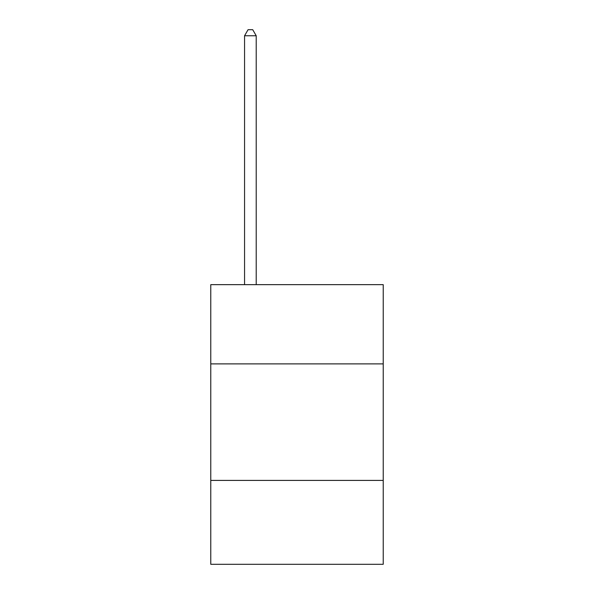 <?xml version="1.0" encoding="UTF-8"?>
<svg xmlns="http://www.w3.org/2000/svg" width="594" height="594" viewBox="0 0 594 594"><rect width="100%" height="100%" fill="white"/><g stroke="black" fill="none" stroke-linecap="round" stroke-linejoin="round"><path stroke-width="0.89" d="M383.227 363.884L383.227 284.652L210.773 284.652L210.773 363.884L383.227 363.884L383.227 564.3L210.773 564.3L210.773 363.884M383.227 480.405L210.773 480.405M256.214 284.652L256.214 35.759L244.565 35.759L244.565 284.652M244.565 35.759L248.062 29.7L252.725 29.7L256.214 35.759"/></g></svg>
